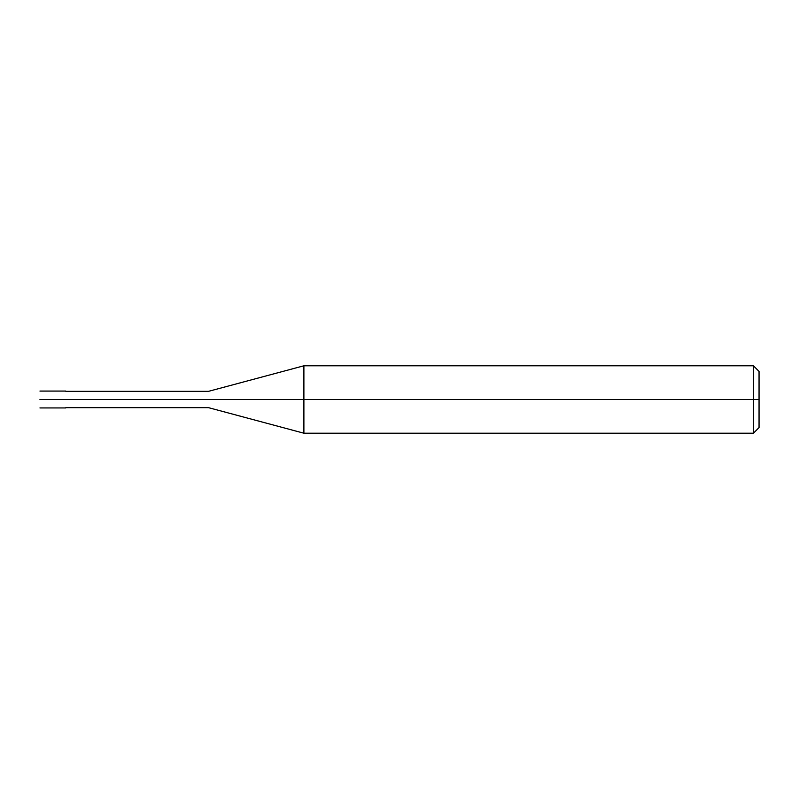 <?xml version="1.0" encoding="UTF-8"?>
<svg xmlns="http://www.w3.org/2000/svg" width="799" height="799" viewBox="0 0 799 799"><rect width="100%" height="100%" fill="white"/><g stroke="black" fill="none" stroke-linecap="round" stroke-linejoin="round"><path stroke-width="1.2" d="M62.562 399.5C62.562 410.366 62.562 410.366 62.562 399.5C62.562 388.634 62.562 388.634 62.562 399.5L39.95 399.5C39.95 388.634 39.95 388.634 39.95 399.5C39.95 388.634 39.95 388.634 39.95 399.5C39.95 410.366 39.95 410.366 39.95 399.5C39.95 410.366 39.95 410.366 39.95 399.5L62.562 399.5C62.562 410.366 62.562 410.366 62.562 399.5C62.562 388.634 62.562 388.634 62.562 399.5C62.562 388.634 62.562 388.634 62.562 399.5C62.562 410.366 62.562 410.366 62.562 399.5L65.798 399.5C65.798 388.634 65.798 388.634 65.798 399.5L62.562 399.5M759.05 399.5L759.05 427.585L759.05 371.415L759.05 399.5L753.437 399.5L753.437 365.792L753.437 399.5L303.89 399.5L303.89 365.792L303.89 399.5L208.489 399.5C208.489 388.993 208.489 388.993 208.489 399.5L65.798 399.5C65.798 388.634 65.798 388.634 65.798 399.5C65.798 410.366 65.798 410.366 65.798 399.5C65.798 410.366 65.798 410.366 65.798 399.5L208.489 399.5C208.489 388.993 208.489 388.993 208.489 399.5C208.489 410.007 208.489 410.007 208.489 399.5C208.489 410.007 208.489 410.007 208.489 399.5L303.89 399.5L303.89 365.792L303.89 433.208L303.89 399.5L303.89 433.208L303.89 399.5L753.437 399.5L753.437 365.792L753.437 433.208L753.437 399.5L753.437 433.208L753.437 399.5L759.05 399.5L759.05 427.585L759.05 399.5M39.95 391.071L65.798 391.071M39.95 407.929L65.798 407.929M65.798 391.35L208.489 391.35L303.89 365.792L753.437 365.792L759.05 371.415M65.798 407.65L208.489 407.65L303.89 433.208L753.437 433.208L759.05 427.585"/></g></svg>
